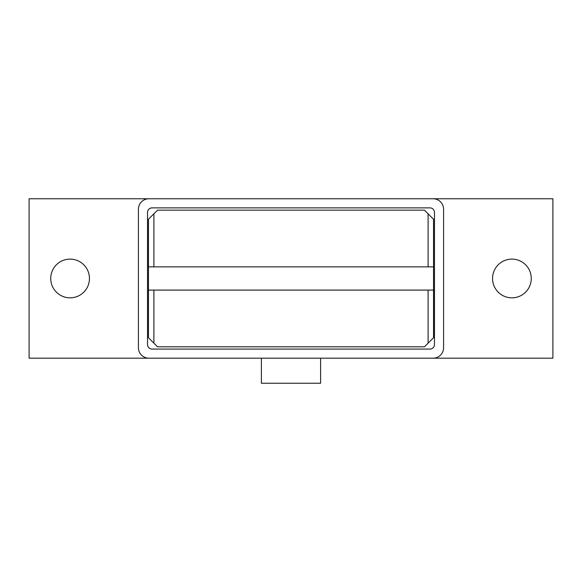 <?xml version="1.0" encoding="UTF-8"?>
<svg xmlns="http://www.w3.org/2000/svg" width="582" height="582" viewBox="0 0 582 582"><rect width="100%" height="100%" fill="white"/><g stroke="black" fill="none" stroke-linecap="round" stroke-linejoin="round"><path stroke-width="0.87" d="M89.453 278.472A19.359 19.359 0 0 1 70.095 297.831A19.359 19.359 0 0 1 50.736 278.472A19.359 19.359 0 0 1 70.095 259.114A19.359 19.359 0 0 1 89.453 278.472M531.264 278.472A19.359 19.359 0 0 1 511.905 297.831A19.359 19.359 0 0 1 492.547 278.472A19.359 19.359 0 0 1 511.905 259.114A19.359 19.359 0 0 1 531.264 278.472M320.609 358.185L320.609 383.232L261.391 383.232L261.391 358.185M429.923 349.076L152.077 349.076A4.554 4.554 0 0 1 147.522 344.522L147.522 212.43A4.554 4.554 0 0 1 152.077 207.876L429.923 207.876A4.554 4.554 0 0 1 434.478 212.43L434.478 344.522A4.554 4.554 0 0 1 429.923 349.076M148.89 358.185A10.476 10.476 0 0 1 138.414 347.709L138.414 209.244A10.476 10.476 0 0 1 148.89 198.768L433.11 198.768A10.476 10.476 0 0 1 443.586 209.244L443.586 347.709A10.476 10.476 0 0 1 433.11 358.185L29.1 358.185L29.1 198.768L148.89 198.768M433.11 198.768L552.9 198.768L552.9 358.185L433.11 358.185M231.789 346.799L177.132 346.799M428.097 266.862L428.097 213.798L433.539 219.239L433.539 266.862L148.432 266.862L148.461 219.239L153.903 213.798L153.903 266.862M153.903 290.091L153.903 343.154L148.461 337.713L148.461 219.239M148.461 337.713L148.432 290.091L433.568 290.091L433.568 337.684L428.097 343.154L428.097 290.091M433.539 219.239L433.539 337.713M428.097 213.798L424.453 210.153L157.547 210.153L153.903 213.798M153.903 343.154L157.547 346.799L424.453 346.799L428.097 343.154"/></g></svg>

